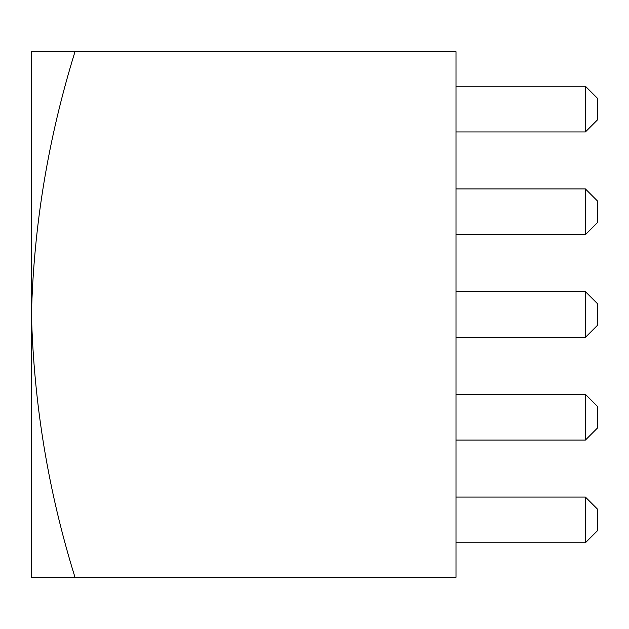<?xml version="1.0" encoding="UTF-8"?>
<svg xmlns="http://www.w3.org/2000/svg" width="629" height="629" viewBox="0 0 629 629"><rect width="100%" height="100%" fill="white"/><g stroke="black" fill="none" stroke-linecap="round" stroke-linejoin="round"><path stroke-width="0.94" d="M75 51.664C48.197 138.231 33.683 225.842 31.45 314.5L31.45 51.664L456.025 51.664L456.025 577.336L31.45 577.336L31.45 314.5C33.856 404.125 48.37 491.736 75 577.336M585.418 497.067L597.55 509.199L597.55 530.632L585.418 542.756L585.418 497.067L456.025 497.067M585.418 542.756L456.025 542.756M585.418 394.359L597.55 406.491L597.55 427.924L585.418 440.056L585.418 394.359L456.025 394.359M585.418 440.056L456.025 440.056M585.418 291.652L597.55 303.783L597.55 325.217L585.418 337.348L585.418 291.652L456.025 291.652M585.418 337.348L456.025 337.348M585.418 188.944L597.55 201.076L597.55 222.509L585.418 234.641L585.418 188.944L456.025 188.944M585.418 234.641L456.025 234.641M585.418 86.244L597.55 98.368L597.55 119.801L585.418 131.933L585.418 86.244L456.025 86.244M585.418 131.933L456.025 131.933"/></g></svg>
